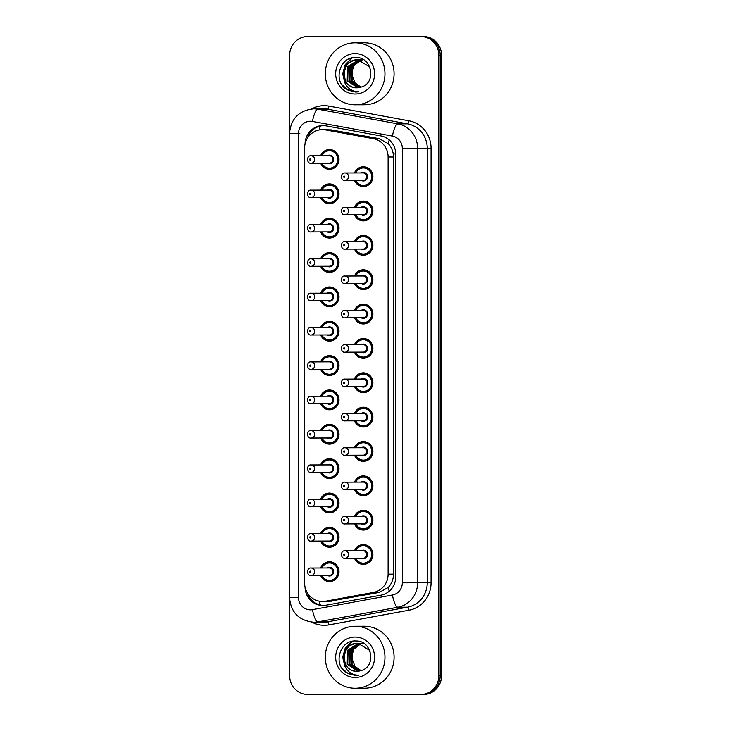 <?xml version="1.0" encoding="UTF-8"?>
<svg xmlns="http://www.w3.org/2000/svg" width="731" height="731" viewBox="0 0 731 731"><rect width="100%" height="100%" fill="white"/><g stroke="black" fill="none" stroke-linecap="round" stroke-linejoin="round"><path stroke-width="1.1" d="M354.498 207.302A9.923 9.549 89.8 0 1 372.901 210.976A9.923 9.549 89.8 0 1 354.517 214.74M354.498 241.65A9.923 9.549 89.8 0 1 372.901 245.333A9.923 9.549 89.8 0 1 354.517 249.097M354.498 276.007A9.923 9.549 89.8 0 1 372.901 279.681A9.923 9.549 89.8 0 1 354.517 283.445M354.498 310.355A9.923 9.549 89.8 0 1 372.901 314.028A9.923 9.549 89.8 0 1 354.517 317.793M354.498 344.703A9.923 9.549 89.8 0 1 372.901 348.376A9.923 9.549 89.8 0 1 354.517 352.141M354.498 379.051A9.923 9.549 89.8 0 1 363.325 372.828A9.923 9.549 89.8 0 1 363.353 372.819A9.923 9.549 89.8 0 1 372.901 382.733A9.923 9.549 89.8 0 1 354.517 386.498M354.498 413.408A9.923 9.549 89.8 0 1 372.901 417.081A9.923 9.549 89.8 0 1 354.517 420.846M354.498 447.756A9.923 9.549 89.8 0 1 372.901 451.429A9.923 9.549 89.8 0 1 354.517 455.194M354.498 482.104A9.923 9.549 89.8 0 1 372.901 485.777A9.923 9.549 89.8 0 1 354.517 489.542M354.498 516.452A9.923 9.549 89.8 0 1 372.901 520.134A9.923 9.549 89.8 0 1 354.517 523.899M354.498 550.808A9.923 9.549 89.8 0 1 372.901 554.482A9.923 9.549 89.8 0 1 354.517 558.246M354.498 172.955A9.923 9.549 89.8 0 1 372.901 176.628A9.923 9.549 89.8 0 1 354.517 180.393M320.607 190.115A9.923 9.549 89.8 0 1 339.01 193.797A9.923 9.549 89.8 0 1 320.635 197.562M320.607 224.472A9.923 9.549 89.8 0 1 339.01 228.145A9.923 9.549 89.8 0 1 320.635 231.91M320.607 258.82A9.923 9.549 89.8 0 1 339.01 262.493A9.923 9.549 89.8 0 1 320.635 266.258M320.607 293.168A9.923 9.549 89.8 0 1 339.01 296.841A9.923 9.549 89.8 0 1 320.635 300.605M320.607 327.515A9.923 9.549 89.8 0 1 339.01 331.198A9.923 9.549 89.8 0 1 320.635 334.962M320.607 361.872A9.923 9.549 89.8 0 1 339.01 365.546A9.923 9.549 89.8 0 1 320.635 369.31M320.607 396.22A9.923 9.549 89.8 0 1 339.01 399.894A9.923 9.549 89.8 0 1 320.635 403.658M320.607 430.568A9.923 9.549 89.8 0 1 339.01 434.241A9.923 9.549 89.8 0 1 320.635 438.006M320.607 464.916A9.923 9.549 89.8 0 1 339.01 468.598A9.923 9.549 89.8 0 1 320.635 472.363M320.607 499.273A9.923 9.549 89.8 0 1 339.01 502.946A9.923 9.549 89.8 0 1 320.635 506.711M320.607 533.621A9.923 9.549 89.8 0 1 339.01 537.294A9.923 9.549 89.8 0 1 320.635 541.059M320.607 567.969A9.923 9.549 89.8 0 1 339.01 571.642A9.923 9.549 89.8 0 1 320.635 575.407M320.607 155.767A9.923 9.549 89.8 0 1 339.01 159.44A9.923 9.549 89.8 0 1 320.635 163.205M328.347 601.458L379.151 592.439L388.234 587.459C390.884 584.626 392.565 581.2 393.278 577.198L393.278 153.921C392.565 149.91 390.884 146.492 388.234 143.66L379.151 138.671L331.417 129.908L322.426 129.643A18.604 17.9 -90.2 0 0 304.589 148.238L304.589 582.863A18.604 17.9 -90.2 0 0 322.554 601.476A18.604 17.9 -90.2 0 0 325.597 601.193L373.322 592.457A18.604 17.9 -90.2 0 0 388.115 574.146L388.115 157.01A18.604 17.9 -90.2 0 0 373.322 138.689L325.597 129.926A18.604 17.9 -90.2 0 0 322.49 129.643A18.604 17.9 -90.2 0 0 322.426 129.643M289.668 130.483L289.668 55.154A18.604 17.9 89.8 0 1 307.504 36.559A18.604 17.9 89.8 0 1 307.568 36.559L420.928 36.587A18.604 17.9 89.8 0 1 438.828 55.2L438.828 675.855L440.172 675.846A18.604 17.9 89.8 0 1 422.335 694.441A18.604 17.9 89.8 0 1 422.28 694.45A18.604 17.9 89.8 0 0 422.335 694.441A18.604 17.9 89.8 0 0 440.172 675.846L440.172 55.19L440.172 675.846L441.524 675.846A18.604 17.9 89.8 0 1 423.688 694.441A18.604 17.9 89.8 0 1 423.624 694.441L422.399 694.441M420.928 36.587L422.28 36.587A18.604 17.9 89.8 0 1 440.172 55.19A18.604 17.9 89.8 0 0 422.28 36.587L308.921 36.55L423.624 36.577A18.604 17.9 89.8 0 1 441.524 55.19L441.524 675.846M310.145 36.55A18.604 17.9 89.8 0 1 310.209 36.55L308.857 36.559A18.604 17.9 89.8 0 1 308.921 36.55A18.604 17.9 89.8 0 0 308.857 36.559A18.604 17.9 89.8 0 0 308.793 36.559M310.209 36.55A18.604 17.9 89.8 0 1 310.273 36.55L423.624 36.577M305.065 587.121A18.604 17.9 -90.2 0 0 323.02 605.496A18.604 17.9 -90.2 0 0 326.072 605.213L380.961 595.171A18.604 17.9 -90.2 0 0 395.745 576.86L395.745 154.268A18.604 17.9 -90.2 0 0 380.961 135.948L326.072 125.878A18.604 17.9 -90.2 0 0 322.956 125.595A18.604 17.9 -90.2 0 0 322.901 125.595A18.604 17.9 -90.2 0 0 305.065 143.989M307.303 138.397A18.604 17.9 89.8 0 1 323.577 125.604M438.828 675.855A18.604 17.9 89.8 0 1 420.992 694.45A18.604 17.9 89.8 0 1 420.928 694.45L307.568 694.423A18.604 17.9 89.8 0 1 289.668 675.809L289.668 600.562M323.696 605.478A18.604 17.9 89.8 0 1 307.322 592.75M355.129 104.807A31.004 29.834 89.8 0 1 325.304 73.849A31.004 29.834 89.8 0 1 355.028 42.809A31.004 29.834 89.8 0 1 355.129 42.809A31.004 29.834 89.8 0 1 384.963 73.758A31.004 29.834 89.8 0 1 355.239 104.807A31.004 29.834 89.8 0 1 355.129 104.807M364.038 42.773A31.004 29.834 89.8 0 1 364.148 42.773A31.004 29.834 89.8 0 1 364.248 42.773A31.004 29.834 89.8 0 1 394.082 73.73A31.004 29.834 89.8 0 1 364.349 104.78A31.004 29.834 89.8 0 1 364.248 104.78M370.078 67.892L369.502 66.795L357.898 59.778M356.929 87.821C339.888 88.67 340.244 58.919 357.998 59.778L357.952 59.778M355.723 92.088L345.644 88.826C332.779 79.971 340.189 56.04 356.207 57.539C372.207 57.045 376.666 83.316 361.032 87.117A14.017 13.487 89.8 0 1 356.865 87.821A14.017 13.487 89.8 0 1 356.819 87.821A14.017 13.487 89.8 0 1 343.935 77.934C342.647 67.371 347.161 61.322 357.459 59.787M359.826 59.778L359.022 59.823M358.757 59.841L348.102 66.777L347.746 80.794L358.007 87.766M359.606 59.778L358.757 59.805M358.482 59.823L347.563 66.786L347.207 80.803L357.733 87.784M361.973 59.768L361.169 59.814M360.895 59.841L360.091 59.942M359.826 59.988L350.25 66.777L349.893 80.794L359.085 87.619M361.754 59.768L360.895 59.796M360.63 59.814L359.826 59.905M359.561 59.942L349.71 66.777L349.354 80.794L358.82 87.665M363.042 59.832L362.238 59.933M361.973 59.979L361.169 60.152M360.895 60.225L352.388 66.768L352.031 80.785L360.173 87.382M362.777 59.805L361.973 59.896M361.699 59.942L360.895 60.097M360.63 60.161L351.858 66.768L351.501 80.785L359.899 87.446M361.087 87.099A14.017 13.487 89.8 0 1 355.074 82.95L360.986 87.135M355.129 53.591A20.221 19.454 89.8 0 1 374.583 73.813A20.221 19.454 89.8 0 1 355.129 94.025A20.221 19.454 89.8 0 1 335.675 73.804A20.221 19.454 89.8 0 1 355.129 53.591M355.659 92.088L358.894 91.777L355.805 91.567C348.861 89.995 344.904 85.454 343.935 77.934M355.074 82.95L351.392 73.749L354.343 64.154M351.867 57.941L345.224 64.648L342.684 73.785L344.868 82.923L346.083 84.897M352.296 57.84L345.489 64.648L342.967 73.475L344.877 82.42M341.806 84.531L347.929 90.114L355.75 92.088M355.129 688.264A31.004 29.834 89.8 0 1 325.304 657.306A31.004 29.834 89.8 0 1 355.028 626.257A31.004 29.834 89.8 0 1 355.129 626.257A31.004 29.834 89.8 0 1 384.963 657.215A31.004 29.834 89.8 0 1 355.239 688.264A31.004 29.834 89.8 0 1 355.129 688.264M364.038 626.229A31.004 29.834 89.8 0 1 364.148 626.229A31.004 29.834 89.8 0 1 364.248 626.229A31.004 29.834 89.8 0 1 394.082 657.187A31.004 29.834 89.8 0 1 364.349 688.236A31.004 29.834 89.8 0 1 364.248 688.236M370.078 651.348L369.502 650.252L357.898 643.234M356.929 671.277C339.888 672.127 340.244 642.375 357.998 643.234L357.952 643.234M355.723 675.545L345.644 672.282C332.779 663.428 340.189 639.497 356.207 640.996C372.207 640.502 376.666 666.773 361.032 670.574A14.017 13.487 89.8 0 1 356.865 671.277A14.017 13.487 89.8 0 1 356.819 671.277A14.017 13.487 89.8 0 1 343.935 661.391C342.647 650.828 347.161 644.779 357.459 643.234M359.826 643.234L359.022 643.28M359.606 643.234L348.102 650.234L347.746 664.251L358.007 671.222M358.482 643.28L347.563 650.234L347.207 664.26L357.733 671.241M361.973 643.225L361.169 643.271M360.895 643.289L360.091 643.399M359.826 643.444L350.25 650.225L349.893 664.251L359.085 671.076M361.754 643.225L360.895 643.253M360.63 643.271L359.826 643.362M359.561 643.399L349.71 650.234L349.354 664.251L358.82 671.122M363.042 643.289L362.238 643.39M361.973 643.435L361.169 643.609M360.895 643.682L352.388 650.225L352.031 664.241L360.173 670.839M362.777 643.262L361.973 643.353M361.699 643.399L360.895 643.554M360.63 643.609L351.858 650.225L351.501 664.241L359.899 670.903M361.087 670.555A14.017 13.487 89.8 0 1 355.074 666.407L360.986 670.592M355.129 637.048A20.221 19.454 89.8 0 1 374.583 657.27A20.221 19.454 89.8 0 1 355.129 677.482A20.221 19.454 89.8 0 1 335.675 657.26A20.221 19.454 89.8 0 1 355.129 637.048M355.659 675.545L358.894 675.225L355.805 675.015C348.861 673.452 344.904 668.911 343.935 661.391M355.074 666.407L351.392 657.206L354.343 647.611M351.867 641.398L345.224 648.105L342.684 657.242L344.868 666.38L346.083 668.353M352.296 641.297L345.489 648.105L342.967 656.931L344.877 665.877M341.806 667.988L347.929 673.562L355.75 675.535M331.417 129.908L325.597 129.926M320.397 605.04A18.604 4.989 -100.4 0 1 319.283 601.174M395.745 153.921L393.278 153.921M388.234 143.66A18.604 4.989 -79.6 0 1 389.23 139.913M319.273 129.944A18.604 4.989 -79.6 0 1 320.388 126.034M389.23 591.205A18.604 4.989 -100.4 0 1 388.234 587.459M379.151 138.671L373.322 138.689M393.525 156.991L388.115 157.01M393.525 574.127L388.115 574.146M379.151 592.439L373.322 592.457M331.417 601.174L325.597 601.193M310.273 36.55L307.568 36.559M441.524 55.19L438.828 55.2M310.428 121.245A12.4 11.934 -90.2 0 0 298.495 133.645L298.495 597.428A12.4 11.934 -90.2 0 0 310.428 609.837A12.4 11.934 -90.2 0 0 312.502 609.645L392.446 595.016A12.4 11.934 -90.2 0 0 402.306 582.808L402.306 148.32A12.4 11.934 -90.2 0 0 392.446 136.103L312.502 121.437A12.4 11.934 -90.2 0 0 310.428 121.245M313.727 108.837A24.799 23.867 89.8 0 1 313.809 108.837A24.799 23.867 89.8 0 1 317.948 109.211L327.57 109.175A24.799 23.867 -90.2 0 0 323.431 108.8A24.799 23.867 -90.2 0 0 323.349 108.8L313.727 108.837C298.942 110.381 290.865 118.65 289.476 133.636L298.495 133.645M312.502 121.437A12.4 3.326 -79.6 0 1 317.948 109.211L397.902 123.886A24.799 23.867 89.8 0 1 417.62 148.311L417.62 582.799A24.799 23.867 89.8 0 1 397.902 607.223L317.948 621.853A24.799 23.867 89.8 0 1 313.891 622.227A24.799 23.867 89.8 0 1 313.809 622.227M323.431 622.191A24.799 23.867 -90.2 0 0 323.513 622.191A24.799 23.867 -90.2 0 0 327.57 621.816L317.948 621.853A12.4 3.326 -100.4 0 1 312.502 609.645M311.735 108.919A27.906 26.846 89.8 0 1 324.272 105.693A27.906 26.846 89.8 0 1 328.941 106.123L408.885 120.798A27.906 26.846 89.8 0 1 431.071 148.274L431.071 582.762A27.906 26.846 89.8 0 1 408.885 610.239L328.941 624.868A27.906 26.846 89.8 0 1 311.909 622.145M421.047 694.45L422.28 694.45M392.446 136.103A12.4 3.326 -79.6 0 1 397.902 123.886L407.523 123.85L327.57 109.175A3.098 0.832 100.4 0 0 328.941 106.123M402.306 148.32L427.242 148.283A24.799 23.867 -90.2 0 0 407.523 123.85A3.098 0.832 100.4 0 0 408.885 120.798M392.446 595.016A12.4 3.326 -100.4 0 0 397.902 607.223L407.523 607.187A24.799 23.867 -90.2 0 0 427.242 582.771L427.242 148.283L431.071 148.274M328.941 624.868A3.098 0.832 79.6 0 0 327.57 621.816L407.523 607.187A3.098 0.832 79.6 0 1 408.885 610.239M402.306 582.808L431.071 582.762M323.513 622.191L313.8 622.227C298.979 620.71 290.874 612.441 289.476 597.419L298.495 597.428M294.438 133.636L299.847 133.636M332.76 150.147L329.608 150.157L323.669 152.514L321.402 155.767A9.302 8.946 89.8 0 1 338.59 159.449A9.302 8.946 89.8 0 1 321.448 163.205M321.932 163.205A8.681 8.352 -90.2 0 0 337.823 159.459A8.681 8.352 -90.2 0 0 321.905 155.767M327.305 155.749A4.34 4.176 89.8 0 1 333.647 159.459A4.34 4.176 89.8 0 1 327.333 163.187M329.297 155.74A3.719 3.582 -90.2 0 0 329.279 155.74L311.05 155.804A3.719 3.582 89.8 0 1 314.65 159.513A3.719 3.582 89.8 0 1 311.068 163.241L329.315 163.177A3.719 3.582 -90.2 0 0 332.879 159.459A3.719 3.582 -90.2 0 0 329.297 155.74M310.218 160.144A0.621 0.594 -90.2 0 0 310.821 159.522A0.621 0.594 -90.2 0 0 310.218 158.901A0.621 0.594 -90.2 0 0 309.624 159.522A0.621 0.594 -90.2 0 0 310.218 160.144M355.312 172.955A9.302 8.946 89.8 0 1 372.472 176.628A9.302 8.946 89.8 0 1 355.339 180.393M355.823 180.393A8.681 8.352 -90.2 0 0 371.704 176.646A8.681 8.352 -90.2 0 0 355.796 172.945M361.196 172.927A4.34 4.176 89.8 0 1 367.529 176.646A4.34 4.176 89.8 0 1 361.215 180.374M363.188 180.365A3.719 3.582 -90.2 0 0 366.77 176.637A3.719 3.582 -90.2 0 0 363.161 172.927L344.941 172.982A3.719 3.582 89.8 0 1 348.532 176.701A3.719 3.582 89.8 0 1 344.95 180.429L363.197 180.365M344.109 176.089A0.621 0.594 -90.2 0 0 343.515 176.71A0.621 0.594 -90.2 0 0 344.109 177.331A0.621 0.594 -90.2 0 0 344.703 176.71A0.621 0.594 -90.2 0 0 344.109 176.089M355.312 180.393L357.678 183.7L363.526 185.948A9.302 8.946 89.8 0 1 363.526 185.948L366.706 185.93M332.76 184.495L329.608 184.504L323.669 186.862L321.402 190.115A9.302 8.946 89.8 0 1 338.59 193.797A9.302 8.946 89.8 0 1 321.448 197.553M321.932 197.553A8.681 8.352 -90.2 0 0 337.823 193.816A8.681 8.352 -90.2 0 0 321.905 190.115M327.305 190.097A4.34 4.176 89.8 0 1 333.647 193.806A4.34 4.176 89.8 0 1 327.333 197.534M329.297 190.087A3.719 3.582 -90.2 0 0 329.279 190.087L311.05 190.151A3.719 3.582 89.8 0 1 314.65 193.87A3.719 3.582 89.8 0 1 311.068 197.589L329.315 197.534A3.719 3.582 -90.2 0 0 332.879 193.806A3.719 3.582 -90.2 0 0 329.297 190.087M310.218 194.492A0.621 0.594 -90.2 0 0 310.821 193.87A0.621 0.594 -90.2 0 0 310.218 193.258A0.621 0.594 -90.2 0 0 309.624 193.87A0.621 0.594 -90.2 0 0 310.218 194.492M332.76 218.852L329.608 218.861L323.669 221.21L321.402 224.463A9.302 8.946 89.8 0 1 338.59 228.145A9.302 8.946 89.8 0 1 321.448 231.91M321.932 231.91A8.681 8.352 -90.2 0 0 337.823 228.163A8.681 8.352 -90.2 0 0 321.905 224.463M327.305 224.444A4.34 4.176 89.8 0 1 333.647 228.163A4.34 4.176 89.8 0 1 327.333 231.891M329.297 224.444A3.719 3.582 -90.2 0 0 329.279 224.444L311.05 224.499A3.719 3.582 89.8 0 1 314.65 228.218A3.719 3.582 89.8 0 1 311.068 231.937L329.315 231.882A3.719 3.582 -90.2 0 0 332.879 228.154A3.719 3.582 -90.2 0 0 329.297 224.444M310.218 228.849A0.621 0.594 -90.2 0 0 310.821 228.227A0.621 0.594 -90.2 0 0 310.218 227.606A0.621 0.594 -90.2 0 0 309.624 228.227A0.621 0.594 -90.2 0 0 310.218 228.849M332.76 253.2L329.608 253.209L323.669 255.558L321.402 258.82A9.302 8.946 89.8 0 1 338.59 262.493A9.302 8.946 89.8 0 1 321.448 266.258M321.932 266.258A8.681 8.352 -90.2 0 0 337.823 262.511A8.681 8.352 -90.2 0 0 321.905 258.811M327.305 258.792A4.34 4.176 89.8 0 1 333.647 262.511A4.34 4.176 89.8 0 1 327.333 266.239M329.297 258.792A3.719 3.582 -90.2 0 0 329.279 258.792L311.05 258.847A3.719 3.582 89.8 0 1 314.65 262.566A3.719 3.582 89.8 0 1 311.068 266.294L329.315 266.23A3.719 3.582 -90.2 0 0 332.879 262.502A3.719 3.582 -90.2 0 0 329.297 258.792M310.218 263.197A0.621 0.594 -90.2 0 0 310.821 262.575A0.621 0.594 -90.2 0 0 310.218 261.954A0.621 0.594 -90.2 0 0 309.624 262.575A0.621 0.594 -90.2 0 0 310.218 263.197M332.76 287.548L329.608 287.557L323.669 289.915L321.402 293.168A9.302 8.946 89.8 0 1 338.59 296.85A9.302 8.946 89.8 0 1 321.448 300.605M321.932 300.605A8.681 8.352 -90.2 0 0 337.823 296.859A8.681 8.352 -90.2 0 0 321.905 293.168M327.305 293.149A4.34 4.176 89.8 0 1 333.647 296.859A4.34 4.176 89.8 0 1 327.333 300.587M329.297 293.14A3.719 3.582 -90.2 0 0 329.279 293.14L311.05 293.204A3.719 3.582 89.8 0 1 314.65 296.914A3.719 3.582 89.8 0 1 311.068 300.642L329.315 300.578A3.719 3.582 -90.2 0 0 332.879 296.859A3.719 3.582 -90.2 0 0 329.297 293.14M310.218 297.544A0.621 0.594 -90.2 0 0 310.821 296.923A0.621 0.594 -90.2 0 0 310.218 296.302A0.621 0.594 -90.2 0 0 309.624 296.923A0.621 0.594 -90.2 0 0 310.218 297.544M355.312 207.302A9.302 8.946 89.8 0 1 372.472 210.976A9.302 8.946 89.8 0 1 355.339 214.74M355.823 214.74A8.681 8.352 -90.2 0 0 371.704 210.994A8.681 8.352 -90.2 0 0 355.796 207.302M361.196 207.284A4.34 4.176 89.8 0 1 367.529 210.994A4.34 4.176 89.8 0 1 361.215 214.722M363.188 214.713A3.719 3.582 -90.2 0 0 366.77 210.985A3.719 3.582 -90.2 0 0 363.161 207.275L344.941 207.339A3.719 3.582 89.8 0 1 348.532 211.049A3.719 3.582 89.8 0 1 344.95 214.777L363.197 214.713M344.109 210.437A0.621 0.594 -90.2 0 0 343.515 211.058A0.621 0.594 -90.2 0 0 344.109 211.679A0.621 0.594 -90.2 0 0 344.703 211.058A0.621 0.594 -90.2 0 0 344.109 210.437M355.312 214.74L357.678 218.048L363.526 220.296A9.302 8.946 89.8 0 1 363.526 220.296L366.706 220.287M355.312 241.65A9.302 8.946 89.8 0 1 372.472 245.333A9.302 8.946 89.8 0 1 355.339 249.088M355.823 249.088A8.681 8.352 -90.2 0 0 371.704 245.342A8.681 8.352 -90.2 0 0 355.796 241.65M361.196 241.632A4.34 4.176 89.8 0 1 367.529 245.342A4.34 4.176 89.8 0 1 361.215 249.07M363.188 249.061A3.719 3.582 -90.2 0 0 366.77 245.342A3.719 3.582 -90.2 0 0 363.161 241.623L344.941 241.687A3.719 3.582 89.8 0 1 348.532 245.397A3.719 3.582 89.8 0 1 344.95 249.125L363.197 249.061M344.109 244.784A0.621 0.594 -90.2 0 0 343.515 245.406A0.621 0.594 -90.2 0 0 344.109 246.027A0.621 0.594 -90.2 0 0 344.703 245.406A0.621 0.594 -90.2 0 0 344.109 244.784M355.312 249.088L357.678 252.396L363.526 254.644A9.302 8.946 89.8 0 1 363.526 254.644L366.706 254.635M355.312 275.998A9.302 8.946 89.8 0 1 372.472 279.681A9.302 8.946 89.8 0 1 355.339 283.445M355.823 283.436A8.681 8.352 -90.2 0 0 371.704 279.699A8.681 8.352 -90.2 0 0 355.796 275.998M361.196 275.98A4.34 4.176 89.8 0 1 367.529 279.699A4.34 4.176 89.8 0 1 361.215 283.418M363.188 283.418A3.719 3.582 -90.2 0 0 366.77 279.69A3.719 3.582 -90.2 0 0 363.161 275.971L344.941 276.035A3.719 3.582 89.8 0 1 348.532 279.754A3.719 3.582 89.8 0 1 344.95 283.473L363.197 283.418M344.109 279.141A0.621 0.594 -90.2 0 0 343.515 279.763A0.621 0.594 -90.2 0 0 344.109 280.375A0.621 0.594 -90.2 0 0 344.703 279.763A0.621 0.594 -90.2 0 0 344.109 279.141M355.312 283.445L357.678 286.744L363.526 288.992A9.302 8.946 89.8 0 1 363.526 288.992L366.706 288.983M332.76 321.896L329.608 321.905L323.669 324.262L321.402 327.515A9.302 8.946 89.8 0 1 338.59 331.198A9.302 8.946 89.8 0 1 321.448 334.953M321.932 334.953A8.681 8.352 -90.2 0 0 337.823 331.216A8.681 8.352 -90.2 0 0 321.905 327.515M327.305 327.497A4.34 4.176 89.8 0 1 333.647 331.207A4.34 4.176 89.8 0 1 327.333 334.935M329.297 327.488A3.719 3.582 -90.2 0 0 329.279 327.488L311.05 327.552A3.719 3.582 89.8 0 1 314.65 331.262A3.719 3.582 89.8 0 1 311.068 334.99L329.315 334.935A3.719 3.582 -90.2 0 0 332.879 331.207A3.719 3.582 -90.2 0 0 329.297 327.488M310.218 331.892A0.621 0.594 -90.2 0 0 310.821 331.271A0.621 0.594 -90.2 0 0 310.218 330.659A0.621 0.594 -90.2 0 0 309.624 331.271A0.621 0.594 -90.2 0 0 310.218 331.892M332.76 356.253L329.608 356.262L323.669 358.61L321.402 361.863A9.302 8.946 89.8 0 1 338.59 365.546A9.302 8.946 89.8 0 1 321.448 369.31M321.932 369.301A8.681 8.352 -90.2 0 0 337.823 365.564A8.681 8.352 -90.2 0 0 321.905 361.863M327.305 361.845A4.34 4.176 89.8 0 1 333.647 365.564A4.34 4.176 89.8 0 1 327.333 369.292M329.297 361.845A3.719 3.582 -90.2 0 0 329.279 361.845L311.05 361.9A3.719 3.582 89.8 0 1 314.65 365.619A3.719 3.582 89.8 0 1 311.068 369.338L329.315 369.283A3.719 3.582 -90.2 0 0 332.879 365.555A3.719 3.582 -90.2 0 0 329.297 361.845M310.218 366.249A0.621 0.594 -90.2 0 0 310.821 365.628A0.621 0.594 -90.2 0 0 310.218 365.007A0.621 0.594 -90.2 0 0 309.624 365.628A0.621 0.594 -90.2 0 0 310.218 366.249M332.76 390.601L329.608 390.61L323.669 392.958L321.402 396.22A9.302 8.946 89.8 0 1 338.59 399.894A9.302 8.946 89.8 0 1 321.448 403.658M321.932 403.658A8.681 8.352 -90.2 0 0 337.823 399.912A8.681 8.352 -90.2 0 0 321.905 396.211M327.305 396.193A4.34 4.176 89.8 0 1 333.647 399.912A4.34 4.176 89.8 0 1 327.333 403.64M329.297 396.193A3.719 3.582 -90.2 0 0 329.279 396.193L311.05 396.248A3.719 3.582 89.8 0 1 314.65 399.967A3.719 3.582 89.8 0 1 311.068 403.695L329.315 403.631A3.719 3.582 -90.2 0 0 332.879 399.903A3.719 3.582 -90.2 0 0 329.297 396.193M310.218 400.597A0.621 0.594 -90.2 0 0 310.821 399.976A0.621 0.594 -90.2 0 0 310.218 399.354A0.621 0.594 -90.2 0 0 309.624 399.976A0.621 0.594 -90.2 0 0 310.218 400.597M355.312 310.355A9.302 8.946 89.8 0 1 372.472 314.028A9.302 8.946 89.8 0 1 355.339 317.793M355.823 317.793A8.681 8.352 -90.2 0 0 371.704 314.047A8.681 8.352 -90.2 0 0 355.796 310.346M361.196 310.328A4.34 4.176 89.8 0 1 367.529 314.047A4.34 4.176 89.8 0 1 361.215 317.775M363.188 317.766A3.719 3.582 -90.2 0 0 366.77 314.038A3.719 3.582 -90.2 0 0 363.161 310.328L344.941 310.383A3.719 3.582 89.8 0 1 348.532 314.102A3.719 3.582 89.8 0 1 344.95 317.83L363.197 317.766M344.109 313.489A0.621 0.594 -90.2 0 0 343.515 314.111A0.621 0.594 -90.2 0 0 344.109 314.732A0.621 0.594 -90.2 0 0 344.703 314.111A0.621 0.594 -90.2 0 0 344.109 313.489M355.312 317.793L357.678 321.101L363.526 323.34A9.302 8.946 89.8 0 1 363.526 323.34L366.706 323.33M355.312 344.703A9.302 8.946 89.8 0 1 372.472 348.376A9.302 8.946 89.8 0 1 355.339 352.141M355.823 352.141A8.681 8.352 -90.2 0 0 371.704 348.395A8.681 8.352 -90.2 0 0 355.796 344.703M361.196 344.685A4.34 4.176 89.8 0 1 367.529 348.395A4.34 4.176 89.8 0 1 361.215 352.123M363.188 352.114A3.719 3.582 -90.2 0 0 366.77 348.385A3.719 3.582 -90.2 0 0 363.161 344.676L344.941 344.74A3.719 3.582 89.8 0 1 348.532 348.449A3.719 3.582 89.8 0 1 344.95 352.178L363.197 352.114M344.109 347.837A0.621 0.594 -90.2 0 0 343.515 348.459A0.621 0.594 -90.2 0 0 344.109 349.08A0.621 0.594 -90.2 0 0 344.703 348.459A0.621 0.594 -90.2 0 0 344.109 347.837M355.312 352.141L357.678 355.449L363.526 357.697A9.302 8.946 89.8 0 1 363.526 357.697L366.706 357.687M355.312 379.051A9.302 8.946 89.8 0 1 372.472 382.733A9.302 8.946 89.8 0 1 355.339 386.489M355.823 386.489A8.681 8.352 -90.2 0 0 371.704 382.742A8.681 8.352 -90.2 0 0 355.796 379.051M361.196 379.033A4.34 4.176 89.8 0 1 367.529 382.742A4.34 4.176 89.8 0 1 361.215 386.471M363.188 386.461A3.719 3.582 -90.2 0 0 366.77 382.742A3.719 3.582 -90.2 0 0 363.161 379.024L344.941 379.087A3.719 3.582 89.8 0 1 348.532 382.797A3.719 3.582 89.8 0 1 344.95 386.525L363.197 386.461M344.109 382.185A0.621 0.594 -90.2 0 0 343.515 382.806A0.621 0.594 -90.2 0 0 344.109 383.428A0.621 0.594 -90.2 0 0 344.703 382.806A0.621 0.594 -90.2 0 0 344.109 382.185M355.312 386.489L357.678 389.797L363.526 392.044A9.302 8.946 89.8 0 1 363.526 392.044L366.706 392.035M332.76 424.949L329.608 424.958L323.669 427.315L321.402 430.568A9.302 8.946 89.8 0 1 338.59 434.241A9.302 8.946 89.8 0 1 321.448 438.006M321.932 438.006A8.681 8.352 -90.2 0 0 337.823 434.26A8.681 8.352 -90.2 0 0 321.905 430.568M327.305 430.55A4.34 4.176 89.8 0 1 333.647 434.26A4.34 4.176 89.8 0 1 327.333 437.988M329.297 430.541A3.719 3.582 -90.2 0 0 329.279 430.541L311.05 430.605A3.719 3.582 89.8 0 1 314.65 434.315A3.719 3.582 89.8 0 1 311.068 438.043L329.315 437.979A3.719 3.582 -90.2 0 0 332.879 434.26A3.719 3.582 -90.2 0 0 329.297 430.541M310.218 434.945A0.621 0.594 -90.2 0 0 310.821 434.324A0.621 0.594 -90.2 0 0 310.218 433.702A0.621 0.594 -90.2 0 0 309.624 434.324A0.621 0.594 -90.2 0 0 310.218 434.945M332.76 459.296L329.608 459.306L323.669 461.663L321.402 464.916A9.302 8.946 89.8 0 1 338.59 468.598A9.302 8.946 89.8 0 1 321.448 472.354M321.932 472.354A8.681 8.352 -90.2 0 0 337.823 468.617A8.681 8.352 -90.2 0 0 321.905 464.916M327.305 464.898A4.34 4.176 89.8 0 1 333.647 468.608A4.34 4.176 89.8 0 1 327.333 472.336M329.297 464.889A3.719 3.582 -90.2 0 0 329.279 464.889L311.05 464.953A3.719 3.582 89.8 0 1 314.65 468.662A3.719 3.582 89.8 0 1 311.068 472.39L329.315 472.336A3.719 3.582 -90.2 0 0 332.879 468.608A3.719 3.582 -90.2 0 0 329.297 464.889M310.218 469.293A0.621 0.594 -90.2 0 0 310.821 468.672A0.621 0.594 -90.2 0 0 310.218 468.059A0.621 0.594 -90.2 0 0 309.624 468.672A0.621 0.594 -90.2 0 0 310.218 469.293M332.76 493.644L329.608 493.663L323.669 496.011L321.402 499.264A9.302 8.946 89.8 0 1 338.59 502.946A9.302 8.946 89.8 0 1 321.448 506.711M321.932 506.702A8.681 8.352 -90.2 0 0 337.823 502.965A8.681 8.352 -90.2 0 0 321.905 499.264M327.305 499.246A4.34 4.176 89.8 0 1 333.647 502.965A4.34 4.176 89.8 0 1 327.333 506.684M329.297 499.236A3.719 3.582 -90.2 0 0 329.279 499.236L311.05 499.3A3.719 3.582 89.8 0 1 314.65 503.019A3.719 3.582 89.8 0 1 311.068 506.738L329.315 506.684A3.719 3.582 -90.2 0 0 332.879 502.955A3.719 3.582 -90.2 0 0 329.297 499.236M310.218 503.641A0.621 0.594 -90.2 0 0 310.821 503.029A0.621 0.594 -90.2 0 0 310.218 502.407A0.621 0.594 -90.2 0 0 309.624 503.029A0.621 0.594 -90.2 0 0 310.218 503.641M332.76 528.001L329.608 528.01L323.669 530.359L321.402 533.621A9.302 8.946 89.8 0 1 338.59 537.294A9.302 8.946 89.8 0 1 321.448 541.059M321.932 541.059A8.681 8.352 -90.2 0 0 337.823 537.312A8.681 8.352 -90.2 0 0 321.905 533.612M327.305 533.593A4.34 4.176 89.8 0 1 333.647 537.312A4.34 4.176 89.8 0 1 327.333 541.041M329.297 533.593A3.719 3.582 -90.2 0 0 329.279 533.593L311.05 533.648A3.719 3.582 89.8 0 1 314.65 537.367A3.719 3.582 89.8 0 1 311.068 541.095L329.315 541.031A3.719 3.582 -90.2 0 0 332.879 537.303A3.719 3.582 -90.2 0 0 329.297 533.593M310.218 537.998A0.621 0.594 -90.2 0 0 310.821 537.376A0.621 0.594 -90.2 0 0 310.218 536.755A0.621 0.594 -90.2 0 0 309.624 537.376A0.621 0.594 -90.2 0 0 310.218 537.998M332.76 562.349L329.608 562.358L323.669 564.716L321.402 567.969A9.302 8.946 89.8 0 1 338.59 571.642A9.302 8.946 89.8 0 1 321.448 575.407M321.932 575.407A8.681 8.352 -90.2 0 0 337.823 571.66A8.681 8.352 -90.2 0 0 321.905 567.969M327.305 567.95A4.34 4.176 89.8 0 1 333.647 571.66A4.34 4.176 89.8 0 1 327.333 575.388M329.297 567.941A3.719 3.582 -90.2 0 0 329.279 567.941L311.05 568.005A3.719 3.582 89.8 0 1 314.65 571.715A3.719 3.582 89.8 0 1 311.068 575.443L329.315 575.379A3.719 3.582 -90.2 0 0 332.879 571.66A3.719 3.582 -90.2 0 0 329.297 567.941M310.218 572.346A0.621 0.594 -90.2 0 0 310.821 571.724A0.621 0.594 -90.2 0 0 310.218 571.103A0.621 0.594 -90.2 0 0 309.624 571.724A0.621 0.594 -90.2 0 0 310.218 572.346M355.312 413.399A9.302 8.946 89.8 0 1 372.472 417.081A9.302 8.946 89.8 0 1 355.339 420.846M355.823 420.837A8.681 8.352 -90.2 0 0 371.704 417.099A8.681 8.352 -90.2 0 0 355.796 413.399M361.196 413.38A4.34 4.176 89.8 0 1 367.529 417.099A4.34 4.176 89.8 0 1 361.215 420.818M363.188 420.818A3.719 3.582 -90.2 0 0 366.77 417.09A3.719 3.582 -90.2 0 0 363.161 413.371L344.941 413.435A3.719 3.582 89.8 0 1 348.532 417.154A3.719 3.582 89.8 0 1 344.95 420.873L363.197 420.818M344.109 416.542A0.621 0.594 -90.2 0 0 343.515 417.163A0.621 0.594 -90.2 0 0 344.109 417.776A0.621 0.594 -90.2 0 0 344.703 417.163A0.621 0.594 -90.2 0 0 344.109 416.542M355.312 420.846L357.678 424.144L363.526 426.392A9.302 8.946 89.8 0 1 363.526 426.392L366.706 426.383M355.312 447.756A9.302 8.946 89.8 0 1 372.472 451.429A9.302 8.946 89.8 0 1 355.339 455.194M355.823 455.194A8.681 8.352 -90.2 0 0 371.704 451.447A8.681 8.352 -90.2 0 0 355.796 447.747M361.196 447.728A4.34 4.176 89.8 0 1 367.529 451.447A4.34 4.176 89.8 0 1 361.215 455.175M363.188 455.166A3.719 3.582 -90.2 0 0 366.77 451.438A3.719 3.582 -90.2 0 0 363.161 447.728L344.941 447.783A3.719 3.582 89.8 0 1 348.532 451.502A3.719 3.582 89.8 0 1 344.95 455.23L363.197 455.166M344.109 450.89A0.621 0.594 -90.2 0 0 343.515 451.511A0.621 0.594 -90.2 0 0 344.109 452.133A0.621 0.594 -90.2 0 0 344.703 451.511A0.621 0.594 -90.2 0 0 344.109 450.89M355.312 455.194L357.678 458.492L363.526 460.74A9.302 8.946 89.8 0 1 363.526 460.74L366.706 460.731M355.312 482.104A9.302 8.946 89.8 0 1 372.472 485.777A9.302 8.946 89.8 0 1 355.339 489.542M355.823 489.542A8.681 8.352 -90.2 0 0 371.704 485.795A8.681 8.352 -90.2 0 0 355.796 482.104M361.196 482.085A4.34 4.176 89.8 0 1 367.529 485.795A4.34 4.176 89.8 0 1 361.215 489.523M363.188 489.514A3.719 3.582 -90.2 0 0 366.77 485.786A3.719 3.582 -90.2 0 0 363.161 482.076L344.941 482.14A3.719 3.582 89.8 0 1 348.532 485.85A3.719 3.582 89.8 0 1 344.95 489.578L363.197 489.514M344.109 485.238A0.621 0.594 -90.2 0 0 343.515 485.859A0.621 0.594 -90.2 0 0 344.109 486.48A0.621 0.594 -90.2 0 0 344.703 485.859A0.621 0.594 -90.2 0 0 344.109 485.238M355.312 489.542L357.678 492.849L363.526 495.097A9.302 8.946 89.8 0 1 363.526 495.097L366.706 495.088M355.312 516.452A9.302 8.946 89.8 0 1 372.472 520.134A9.302 8.946 89.8 0 1 355.339 523.889M355.823 523.889A8.681 8.352 -90.2 0 0 371.704 520.143A8.681 8.352 -90.2 0 0 355.796 516.452M361.196 516.433A4.34 4.176 89.8 0 1 367.529 520.143A4.34 4.176 89.8 0 1 361.215 523.871M363.188 523.862A3.719 3.582 -90.2 0 0 366.77 520.143A3.719 3.582 -90.2 0 0 363.161 516.424L344.941 516.488A3.719 3.582 89.8 0 1 348.532 520.198A3.719 3.582 89.8 0 1 344.95 523.926L363.197 523.862M344.109 519.586A0.621 0.594 -90.2 0 0 343.515 520.207A0.621 0.594 -90.2 0 0 344.109 520.828A0.621 0.594 -90.2 0 0 344.703 520.207A0.621 0.594 -90.2 0 0 344.109 519.586M355.312 523.889L357.678 527.197L363.526 529.445A9.302 8.946 89.8 0 1 363.526 529.445L366.706 529.436M355.312 550.799A9.302 8.946 89.8 0 1 372.472 554.482A9.302 8.946 89.8 0 1 355.339 558.246M355.823 558.237A8.681 8.352 -90.2 0 0 371.704 554.5A8.681 8.352 -90.2 0 0 355.796 550.799M361.196 550.781A4.34 4.176 89.8 0 1 367.529 554.5A4.34 4.176 89.8 0 1 361.215 558.219M363.188 558.219A3.719 3.582 -90.2 0 0 366.77 554.491A3.719 3.582 -90.2 0 0 363.161 550.772L344.941 550.836A3.719 3.582 89.8 0 1 348.532 554.555A3.719 3.582 89.8 0 1 344.95 558.274L363.197 558.219M344.109 553.943A0.621 0.594 -90.2 0 0 343.515 554.555A0.621 0.594 -90.2 0 0 344.109 555.176A0.621 0.594 -90.2 0 0 344.703 554.564A0.621 0.594 -90.2 0 0 344.109 553.943M355.312 558.246L357.678 561.545L363.526 563.793A9.302 8.946 89.8 0 1 363.526 563.793L366.706 563.784M328.347 601.449L322.554 601.476M423.688 694.441L420.992 694.45M307.504 36.559L308.857 36.559M289.476 133.636L289.476 597.419M332.824 168.751L329.635 168.76L323.787 166.513L321.43 163.205M311.05 155.804C306.408 155.073 306.536 164.027 311.068 163.241M366.642 167.335L363.49 167.344L357.56 169.693L355.284 172.955M344.941 172.982C340.299 172.251 340.418 181.215 344.95 180.429M332.824 203.099L329.635 203.108L323.787 200.861L321.43 197.553M311.05 190.151C306.408 189.42 306.536 198.375 311.068 197.589M332.824 237.447L329.635 237.456L323.787 235.208L321.43 231.91M311.05 224.499C306.408 223.768 306.536 232.732 311.068 231.937M332.824 271.795L329.635 271.813L323.787 269.565L321.43 266.258M311.05 258.847C306.408 258.116 306.536 267.08 311.068 266.294M332.824 306.152L329.635 306.161L323.787 303.913L321.43 300.605M311.05 293.204C306.408 292.473 306.536 301.428 311.068 300.642M366.642 201.683L363.49 201.692L357.56 204.05L355.284 207.302M344.941 207.339C340.299 206.608 340.418 215.563 344.95 214.777M366.642 236.031L363.49 236.04L357.56 238.397L355.284 241.65M344.941 241.687C340.299 240.956 340.418 249.911 344.95 249.125M366.642 270.379L363.49 270.397L357.56 272.745L355.284 275.998M344.941 276.035C340.299 275.304 340.418 284.268 344.95 283.473M355.028 42.809L364.148 42.773M359.561 59.778L360.091 59.778M361.699 59.768L362.238 59.768M355.239 104.807L364.349 104.78M355.028 626.257L364.148 626.229M359.561 643.234L360.091 643.234M361.699 643.225L362.238 643.225M355.239 688.264L364.349 688.236M332.824 340.5L329.635 340.509L323.787 338.261L321.43 334.953M311.05 327.552C306.408 326.821 306.536 335.776 311.068 334.99M332.824 374.848L329.635 374.857L323.787 372.609L321.43 369.31M311.05 361.9C306.408 361.169 306.536 370.133 311.068 369.338M332.824 409.196L329.635 409.214L323.787 406.966L321.43 403.658M311.05 396.248C306.408 395.517 306.536 404.481 311.068 403.695M366.642 304.736L363.49 304.745L357.56 307.093L355.284 310.355M344.941 310.383C340.299 309.652 340.418 318.615 344.95 317.83M366.642 339.083L363.49 339.093L357.56 341.45L355.284 344.703M344.941 344.74C340.299 344.009 340.418 352.963 344.95 352.178M366.642 373.431L363.49 373.44L357.56 375.798L355.284 379.051M344.941 379.087C340.299 378.356 340.418 387.311 344.95 386.525M332.824 443.553L329.635 443.562L323.787 441.314L321.43 438.006M311.05 430.605C306.408 429.874 306.536 438.828 311.068 438.043M332.824 477.9L329.635 477.91L323.787 475.662L321.43 472.354M311.05 464.953C306.408 464.222 306.536 473.176 311.068 472.39M332.824 512.248L329.635 512.257L323.787 510.01L321.43 506.711M311.05 499.3C306.408 498.569 306.536 507.533 311.068 506.738M332.824 546.596L329.635 546.614L323.787 544.367L321.43 541.059M311.05 533.648C306.408 532.917 306.536 541.881 311.068 541.095M332.824 580.953L329.635 580.962L323.787 578.714L321.43 575.407M311.05 568.005C306.408 567.274 306.536 576.229 311.068 575.443M366.642 407.779L363.49 407.797L357.56 410.146L355.284 413.399M344.941 413.435C340.299 412.704 340.418 421.668 344.95 420.873M366.642 442.136L363.49 442.145L357.56 444.494L355.284 447.756M344.941 447.783C340.299 447.052 340.418 456.016 344.95 455.23M366.642 476.484L363.49 476.493L357.56 478.851L355.284 482.104M344.941 482.14C340.299 481.4 340.418 490.364 344.95 489.578M366.642 510.832L363.49 510.841L357.56 513.199L355.284 516.452M344.941 516.488C340.299 515.757 340.418 524.712 344.95 523.926M366.642 545.18L363.49 545.198L357.56 547.546L355.284 550.799M344.941 550.836C340.299 550.105 340.418 559.069 344.95 558.274"/></g></svg>
